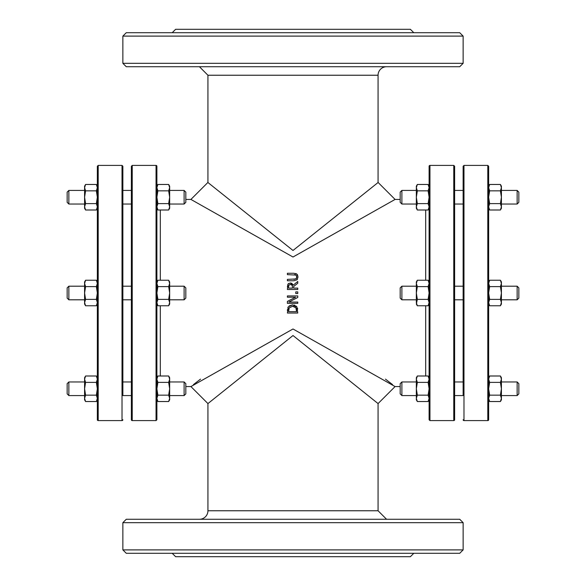 <?xml version="1.0" encoding="UTF-8"?>
<svg xmlns="http://www.w3.org/2000/svg" width="586" height="586" viewBox="0 0 586 586"><rect width="100%" height="100%" fill="white"/><g stroke="black" fill="none" stroke-linecap="round" stroke-linejoin="round"><path stroke-width="0.88" d="M297.981 276.746L297.029 274.248L293.864 273.259L287.389 273.259L287.389 274.636L295.959 275.083L296.809 277.017L295.959 278.943L287.389 279.39L287.389 280.767L293.864 280.767L297.029 279.771L297.981 277.156M296.765 276.475L296.531 275.728M295.307 274.783L294.362 274.651M295.762 273.486L297.029 274.248M297.351 274.636L297.725 275.332M293.945 279.39L296.377 278.548M296.765 277.61L296.809 277.017M297.498 279.156L296.926 279.874M297.769 295.923L287.389 295.923L287.389 297.205L295.608 297.205L287.389 301.387L287.389 303.35L297.769 303.35L297.769 302.061L288.817 302.061L297.769 297.468L297.769 295.923M287.389 301.387L295.608 297.205M296.062 306.009L296.934 306.961L292.582 304.845L288.253 306.888M294.143 305.035L295.022 305.357M288.209 306.947L287.389 313.027L297.769 313.027L296.934 306.961M297.549 308.361L297.681 309.086M289.169 305.907L292.582 304.845M287.389 310.587L287.418 309.628M287.858 307.613L288.114 307.108M293.667 306.368L292.568 306.28L289.206 307.855L292.568 306.28L295.886 307.731L296.575 311.649L288.583 311.649L289.206 307.855L288.73 309.042M288.715 309.1L288.59 310.184M296.164 308.207L294.824 306.756M296.575 310.595L296.56 310.148M296.435 309.049L296.223 308.346M297.769 281.463L293.249 285.155L290.209 283.001L287.938 284.181L287.389 289.499L297.769 289.499L297.769 288.114L293.637 288.114L293.637 286.539L297.769 283.258L297.769 281.463M288.583 286.744L288.935 285.096L290.312 284.444L291.945 285.03L292.487 286.906L292.487 288.114L288.583 288.114L288.583 286.554M292.26 285.477L291.711 284.818M291.945 285.03L290.033 284.459M288.935 285.096L288.664 285.792M287.389 286.825L287.938 284.181M288.004 284.078L288.656 283.434M290.209 283.001L291.572 283.265M291.901 283.441L293.249 285.155M297.769 283.258L293.637 286.539M297.769 293.549L297.769 291.887L295.784 291.887L295.784 293.549L297.769 293.549M200.529 379.127L193.453 384.599M185.821 386.57L190.926 386.57L293 328.988L395.074 386.57L400.179 386.57M385.471 379.127L392.547 384.599M185.821 199.43L190.919 199.43L293 257.012L395.081 199.43L400.179 199.43M122.87 299.805L131.374 299.805M122.87 381.962L122.87 395.572L131.374 395.572L131.374 381.962L122.87 381.962M122.87 190.428L122.87 204.038L131.374 204.038L131.374 190.428L122.87 190.428M131.374 419.744L131.374 166.256L132.231 165.406L132.231 420.594A0.85 0.85 0 0 1 131.374 419.744M156.044 420.594L156.894 419.744L156.894 166.256A0.85 0.85 0 0 0 156.044 165.406L156.044 420.594L132.231 420.594M156.894 419.744L156.894 398.348L157.883 401.535L168.665 401.535L169.654 398.348L169.654 399.828L168.665 401.535L169.654 399.828M98.199 420.594L98.199 165.406L97.349 166.256L97.349 419.744A0.85 0.85 0 0 0 98.199 420.594L122.02 420.594L122.02 165.406L122.87 166.256L122.87 395.074M122.02 420.594A0.85 0.85 0 0 0 122.87 419.744M185.821 192.127L185.821 202.338L184.114 204.038L184.114 190.428L185.821 192.127M169.654 204.038L184.114 204.038M185.821 287.894L185.821 298.106L184.114 299.805L184.114 286.195L185.821 287.894M169.654 299.805L184.114 299.805M185.821 383.662L185.821 393.873L184.114 395.572L184.114 381.962L185.821 383.662M169.654 395.572L184.114 395.572L185.821 393.873M68.855 395.572L67.156 393.873L67.156 383.662L68.855 381.962L68.855 395.572L84.589 395.572M68.855 299.805L67.156 298.106L67.156 287.894L68.855 286.195L68.855 299.805L84.589 299.805M68.855 204.038L67.156 202.338L67.156 192.127L68.855 190.428L68.855 204.038L84.589 204.038M85.578 210L84.589 208.286L84.589 187.652L85.578 190.846L84.589 197.233L85.578 203.613L84.589 206.807L85.578 210L96.36 210L97.349 206.807L97.349 281.939L96.36 280.233L97.349 283.426L97.349 286.195M97.349 299.805L97.349 302.574L96.36 299.387L97.349 293L96.36 286.613L97.349 283.426M85.578 305.767L84.589 304.061L84.589 293L85.578 299.387L84.589 302.574L85.578 305.767L96.36 305.767L97.349 304.061L97.349 379.193L96.36 376L85.578 376L84.589 379.193L85.578 382.387L84.589 388.767L85.578 395.154L84.589 398.348L85.578 401.535L96.36 401.535L97.349 398.348L96.36 395.154L97.349 388.767L96.36 382.387L97.349 379.193L97.349 388.767M199.43 519.269A8.504 8.504 0 0 0 207.935 510.765L378.065 510.765L378.065 403.578L293 335.529L207.935 403.578L190.926 386.57M208.264 182.781L293 250.471L377.736 182.781M190.919 199.43L207.935 182.414L207.935 75.235L378.065 75.235A8.504 8.504 0 0 1 386.57 66.731M463.13 299.805L454.626 299.805M454.626 381.962L463.13 381.962L463.13 395.572L454.626 395.572M463.13 190.428L463.13 204.038L454.626 204.038L454.626 190.428L463.13 190.428M454.626 419.744L454.626 166.256L453.769 165.406L453.769 420.594A0.85 0.85 0 0 0 454.626 419.744L454.626 395.074M429.956 420.594L429.106 419.744L429.106 166.256A0.85 0.85 0 0 1 429.956 165.406L429.956 420.594L453.769 420.594M488.651 395.484L488.651 419.744A0.85 0.85 0 0 1 487.801 420.594L463.98 420.594L463.98 165.406L463.13 166.256L463.13 395.074M463.98 420.594A0.85 0.85 0 0 1 463.13 419.744M488.651 419.744L488.651 166.256L487.801 165.406L487.801 420.594M401.886 190.428L400.179 192.127L400.179 202.338L401.886 204.038L401.886 190.428L416.346 190.428M416.346 204.038L401.886 204.038M401.886 286.195L400.179 287.894L400.179 298.106L401.886 299.805L401.886 286.195L416.346 286.195M416.346 299.805L401.886 299.805M401.886 381.962L400.179 383.662L400.179 393.873L401.886 395.572L401.886 381.962L416.346 381.962M416.346 395.572L401.886 395.572M518.844 393.873L518.844 383.662L517.145 381.962L517.145 395.572L501.411 395.572L517.145 395.572L518.844 393.873M517.145 299.805L518.844 298.106L518.844 287.894L517.145 286.195L517.145 299.805L501.411 299.805M517.145 204.038L518.844 202.338L518.844 192.127L517.145 190.428L517.145 204.038L501.411 204.038M207.935 510.765L207.935 403.578M413.789 553.294L410.39 556.7L175.61 556.7L172.211 553.294M413.789 32.706L410.39 29.3L175.61 29.3L172.211 32.706M459.724 32.706L126.276 32.706L122.87 36.105L463.13 36.105L459.724 32.706M122.87 63.325L126.276 66.731L459.724 66.731L463.13 63.325L122.87 63.325L122.87 36.105M122.87 522.675L463.13 522.675L459.724 519.269L126.276 519.269L122.87 522.675L122.87 549.895L463.13 549.895L459.724 553.294L126.276 553.294L122.87 549.895M97.349 304.061L96.36 305.767L97.349 302.574M84.589 283.426L85.578 286.613L84.589 293L84.589 281.939L85.578 280.233L84.589 283.426M85.578 280.233L96.36 280.233L97.349 281.939M85.578 286.613L96.36 286.613M85.578 299.387L96.36 299.387M168.665 305.767L169.654 302.574L169.654 304.061L168.665 305.767L157.883 305.767L156.894 302.574L157.883 299.387L168.665 299.387L169.654 293L169.654 302.574L168.665 299.387M168.665 280.233L169.654 281.939L169.654 283.426L168.665 280.233L157.883 280.233L156.894 283.426L157.883 286.613L156.894 293L157.883 299.387M168.665 286.613L169.654 283.426L169.654 293L168.665 286.613L157.883 286.613M500.422 305.767L501.411 302.574L501.411 304.061L500.422 305.767L489.64 305.767L488.651 302.574L489.64 299.387L500.422 299.387L501.411 293L501.411 302.574L500.422 299.387M500.422 280.233L501.411 281.939L501.411 283.426L500.422 280.233L489.64 280.233L488.651 283.426L489.64 286.613L488.651 293L489.64 299.387M500.422 286.613L501.411 283.426L501.411 293L500.422 286.613L489.64 286.613M428.117 305.767L429.106 302.574L429.106 304.061L428.117 305.767L417.335 305.767L416.346 302.574L416.346 293L417.335 299.387L416.346 304.061L417.335 305.767M428.117 299.387L429.106 293L429.106 302.574L428.117 299.387L417.335 299.387M428.117 280.233L429.106 281.939L429.106 283.426L428.117 280.233L417.335 280.233L416.346 283.426L417.335 286.613L416.346 293L416.346 281.939L417.335 280.233M428.117 286.613L429.106 283.426L429.106 293L428.117 286.613L417.335 286.613M84.589 399.828L85.578 401.535L84.589 399.828L84.589 377.714L85.578 376M85.578 382.387L96.36 382.387M85.578 395.154L96.36 395.154M168.665 376L169.654 377.714L169.654 379.193L168.665 376L157.883 376L156.894 379.193L157.883 382.387L156.894 388.767L157.883 395.154L156.894 398.348L156.894 379.193M169.654 388.767L168.665 382.387L169.654 379.193L169.654 398.348L168.665 395.154L169.654 388.767M157.883 382.387L168.665 382.387M157.883 395.154L168.665 395.154M500.422 376L501.411 377.714L501.411 379.193L500.422 376L489.64 376L488.651 379.193L489.64 382.387L488.651 388.767L489.64 395.154L488.651 398.348L489.64 401.535L500.422 401.535L501.411 398.348L501.411 399.828L500.422 401.535L501.411 399.828M501.411 388.767L500.422 382.387L501.411 379.193L501.411 398.348L500.422 395.154L501.411 388.767M488.651 398.348L488.651 388.767M489.64 382.387L500.422 382.387M489.64 395.154L500.422 395.154M429.106 379.193L428.117 376L417.335 376L416.346 379.193L417.335 382.387L416.346 388.767L417.335 395.154L416.346 398.348L417.335 401.535L428.117 401.535L429.106 398.348L428.117 395.154L429.106 388.767L428.117 382.387L429.106 379.193M416.346 399.828L417.335 401.535L416.346 399.828L416.346 377.714L417.335 376M417.335 382.387L428.117 382.387M417.335 395.154L428.117 395.154M96.36 203.613L97.349 197.233L97.349 206.807L96.36 203.613L85.578 203.613M96.36 190.846L97.349 187.652L97.349 197.233L96.36 190.846L85.578 190.846M97.349 187.652L96.36 184.465L85.578 184.465L84.589 187.652L84.589 186.172L85.578 184.465M169.654 206.807L169.654 208.286L168.665 210L169.654 206.807L168.665 203.613L169.654 197.233L169.654 206.807M168.665 190.846L169.654 187.652L169.654 197.233L168.665 190.846L157.883 190.846L156.894 197.233L156.894 187.652L157.883 190.846M169.654 186.172L168.665 184.465L169.654 186.172L169.654 187.652L168.665 184.465L157.883 184.465L156.894 187.652L156.894 186.172L157.883 184.465L156.894 186.172M157.883 203.613L156.894 206.807L156.894 197.233L157.883 203.613L168.665 203.613M156.894 206.807L157.883 210L168.665 210M501.411 206.807L501.411 208.286L500.422 210L501.411 206.807L500.422 203.613L501.411 197.233L501.411 206.807M500.422 190.846L501.411 187.652L501.411 197.233L500.422 190.846L489.64 190.846L488.651 197.233L489.64 203.613L488.651 206.807L488.651 197.233M500.422 184.465L501.411 186.172L501.411 187.652L500.422 184.465L489.64 184.465L488.651 187.652L489.64 190.846M488.651 187.652L488.651 186.172L489.64 184.465M488.651 206.807L489.64 210L500.422 210M489.64 203.613L500.422 203.613M417.335 210L416.346 208.286L416.346 187.652L417.335 190.846L416.346 197.233L417.335 203.613L416.346 206.807L417.335 210L428.117 210L429.106 206.807L428.117 203.613L429.106 197.233L429.106 206.807M428.117 190.846L429.106 187.652L429.106 197.233L428.117 190.846L417.335 190.846M429.106 187.652L428.117 184.465L417.335 184.465L416.346 187.652L416.346 186.172L417.335 184.465M417.335 203.613L428.117 203.613M160.3 210L160.3 280.233M160.3 305.767L160.3 376M425.7 210L425.7 280.233M425.7 305.767L425.7 376M122.87 286.195L131.374 286.195M156.044 165.406L132.231 165.406M98.199 165.406L122.02 165.406M169.654 190.428L184.114 190.428M169.654 286.195L184.114 286.195M169.654 381.962L184.114 381.962M68.855 381.962L84.589 381.962M68.855 286.195L84.589 286.195M68.855 190.428L84.589 190.428M378.065 510.765L386.57 519.269M207.935 75.235L199.43 66.731M454.626 286.195L463.13 286.195M453.769 165.406L429.956 165.406M463.98 165.406L487.801 165.406M501.411 381.962L517.145 381.962M501.411 286.195L517.145 286.195M501.411 190.428L517.145 190.428M378.065 75.235L378.065 182.414L395.081 199.43M378.065 403.578L395.074 386.57M463.13 36.105L463.13 63.325M463.13 522.675L463.13 549.895M156.894 304.061L157.883 305.767M156.894 281.939L157.883 280.233M488.651 304.061L489.64 305.767M488.651 281.939L489.64 280.233L488.651 281.939M97.349 377.714L96.36 376L97.349 377.714M97.349 399.828L96.36 401.535L97.349 399.828M156.894 399.828L157.883 401.535L156.894 399.828M156.894 377.714L157.883 376M488.651 399.828L489.64 401.535L488.651 399.828M488.651 377.714L489.64 376M429.106 377.714L428.117 376M429.106 399.828L428.117 401.535L429.106 399.828M429.106 186.172L428.117 184.465L429.106 186.172M97.349 208.286L96.36 210M97.349 186.172L96.36 184.465M156.894 208.286L157.883 210M488.651 208.286L489.64 210M429.106 208.286L428.117 210"/></g></svg>
